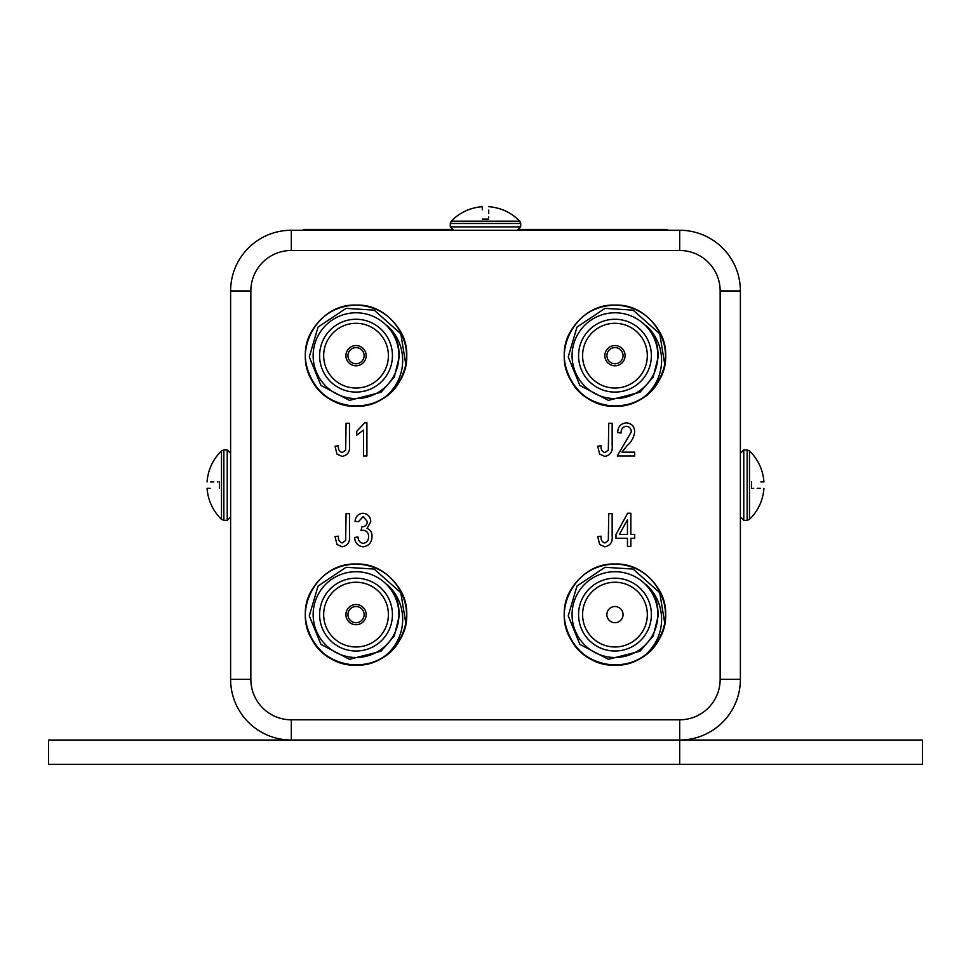 <?xml version="1.0" encoding="UTF-8"?>
<svg xmlns="http://www.w3.org/2000/svg" width="971" height="971" viewBox="0 0 971 971"><rect width="100%" height="100%" fill="white"/><g stroke="black" fill="none" stroke-linecap="round" stroke-linejoin="round"><path stroke-width="1.46" d="M364.125 355.677A8.096 8.096 0 0 0 351.988 348.674A8.096 8.096 0 0 0 351.988 362.681A8.096 8.096 0 0 0 364.125 355.677M364.125 614.607A8.096 8.096 0 0 0 351.988 607.603A8.096 8.096 0 0 0 351.988 621.622A8.096 8.096 0 0 0 364.125 614.607M623.054 614.607A8.096 8.096 0 0 0 610.917 607.603A8.096 8.096 0 0 0 610.917 621.622A8.096 8.096 0 0 0 623.054 614.607M623.054 355.677A8.096 8.096 0 0 0 610.917 348.674A8.096 8.096 0 0 0 610.917 362.681A8.096 8.096 0 0 0 623.054 355.677M627.46 519.691L619.34 534.475L627.46 534.475L627.46 519.691M630.859 538.298L630.859 546.382L627.46 546.382L627.46 538.298L615.99 538.298L615.99 534.475L627.654 513.222L630.859 513.222L630.859 534.475L634.682 534.475L634.682 538.298L630.859 538.298M604.763 546.807L599.653 544.488L597.711 536.599L601.11 536.174C600.685 539.718 601.959 541.988 604.921 542.971L608.319 540.507L608.756 513.647L612.155 513.647L612.155 535.858C612.81 542.049 610.346 545.69 604.763 546.807M372.014 536.514C371.844 542.522 368.859 545.945 363.069 546.807C357.814 546.054 354.985 542.935 354.585 537.449L357.996 537.024C358.202 540.58 359.913 542.704 363.118 543.396C366.771 542.704 368.604 540.422 368.616 536.55C368.592 532.873 366.82 530.773 363.312 530.227L360.969 530.676L361.904 526.877C365.29 526.695 367.111 524.923 367.341 521.548L363.118 516.621L358.42 521.73L355.01 521.293C355.629 516.438 358.299 513.744 363.02 513.222C367.936 513.853 370.509 516.693 370.74 521.743L367.05 528.418C370.509 529.899 372.16 532.594 372.014 536.514M342.095 546.807L336.986 544.488L335.044 536.599L338.442 536.174C338.017 539.718 339.292 541.988 342.253 542.971L345.64 540.507L346.089 513.647L349.487 513.647L349.487 535.858C350.143 542.049 347.679 545.69 342.095 546.807M626.987 445.798L621.938 452.158L634.682 452.158L634.682 455.982L617.265 455.982L631.284 431.937C631.199 428.575 629.524 426.67 626.271 426.233C622.654 426.888 620.93 429.158 621.088 433.03L617.69 432.605C617.896 426.742 620.797 423.477 626.392 422.834C631.745 423.392 634.5 426.451 634.682 431.998C633.905 437.46 631.332 442.06 626.987 445.798M604.763 456.406L599.653 454.1L597.711 446.211L601.11 445.786C600.685 449.33 601.959 451.588 604.921 452.583L608.319 450.119L608.756 423.259L612.155 423.259L612.155 445.471C612.81 451.661 610.346 455.302 604.763 456.406M364.708 422.834L366.917 422.834L366.917 455.982L363.518 455.982L363.518 430.056L356.709 435.154L356.709 431.33L364.708 422.834M342.095 456.406L336.986 454.1L335.044 446.211L338.442 445.786C338.017 449.33 339.292 451.588 342.253 452.583L345.64 450.119L346.089 423.259L349.487 423.259L349.487 445.471C350.143 451.661 347.679 455.302 342.095 456.406M230.613 679.348L250.846 679.348A40.454 40.454 0 0 0 291.3 719.802L291.3 740.036A60.688 60.688 0 0 1 230.613 679.348L230.613 290.948A60.688 60.688 0 0 1 291.3 230.261L679.7 230.261A60.688 60.688 0 0 1 740.388 290.948L740.388 679.348A60.688 60.688 0 0 1 679.7 740.036L922.45 740.036L922.45 764.311L48.55 764.311L48.55 740.036L679.7 740.036L679.7 764.311M565.474 624.996A50.577 50.577 0 0 1 565.219 623.71C571.749 649.332 588.329 663.157 614.971 665.184C652.354 666.907 678.947 620.845 658.763 589.324C648.64 573.145 634.039 564.721 614.971 564.042C577.575 562.318 550.982 608.368 571.166 639.901C588.377 673.146 641.564 673.146 658.763 639.901C667.708 623.042 667.708 606.183 658.763 589.324C648.64 573.145 634.039 564.721 614.971 564.042C577.575 562.318 550.982 608.368 571.166 639.901C581.301 656.068 595.891 664.504 614.971 665.184C652.354 666.907 678.947 620.845 658.763 589.324C648.64 573.145 634.039 564.721 614.971 564.042C577.575 562.318 550.982 608.368 571.166 639.901C588.377 673.146 641.564 673.146 658.763 639.901C678.947 608.368 652.354 562.318 614.971 564.042C595.891 564.721 581.301 573.145 571.166 589.324C550.982 620.845 577.575 666.907 614.971 665.184C652.354 666.907 678.947 620.845 658.763 589.324C648.64 573.145 634.039 564.721 614.971 564.042C577.575 562.318 550.982 608.368 571.166 639.901C581.301 656.068 595.891 664.504 614.971 665.184C652.354 666.907 678.947 620.845 658.763 589.324C648.64 573.145 634.039 564.721 614.971 564.042C577.575 562.318 550.982 608.368 571.166 639.901C581.301 656.068 595.891 664.504 614.971 665.184C652.354 666.907 678.947 620.845 658.763 589.324C648.64 573.145 634.039 564.721 614.971 564.042C595.891 564.721 581.301 573.145 571.166 589.324C550.982 620.845 577.575 666.907 614.971 665.184C634.039 664.504 648.64 656.068 658.763 639.901C678.947 608.368 652.354 562.318 614.971 564.042C577.575 562.318 550.982 608.368 571.166 639.901C584.821 664.637 620.202 673.389 643.506 656.36C666.907 637.898 667.441 603.719 646.14 584.591C650.582 589.567 653.641 594.373 655.328 598.986C656.991 602.214 657.962 607.81 658.229 615.772L653.18 636.066L639.986 651.213L608.38 659.309L579.893 644.404L568.217 615.845L576.992 586.035L605.018 567.282L633.104 569.079L659.746 592.711L664.771 623.406A50.577 50.577 0 0 1 643.506 656.36M655.146 598.537L654.648 597.347M654.211 596.376L651.177 590.902M306.533 624.996A50.577 50.577 0 0 1 306.29 623.71C312.808 649.332 329.4 663.157 356.029 665.184C393.425 666.907 420.018 620.845 399.834 589.324C389.699 573.145 375.109 564.721 356.029 564.042C318.646 562.318 292.053 608.368 312.237 639.901C329.436 673.146 382.623 673.146 399.834 639.901C408.779 623.042 408.779 606.183 399.834 589.324C389.699 573.145 375.109 564.721 356.029 564.042C318.646 562.318 292.053 608.368 312.237 639.901C322.36 656.068 336.961 664.504 356.029 665.184C393.425 666.907 420.018 620.845 399.834 589.324C389.699 573.145 375.109 564.721 356.029 564.042C318.646 562.318 292.053 608.368 312.237 639.901C329.436 673.146 382.623 673.146 399.834 639.901C420.018 608.368 393.425 562.318 356.029 564.042C336.961 564.721 322.36 573.145 312.237 589.324C292.053 620.845 318.646 666.907 356.029 665.184C393.425 666.907 420.018 620.845 399.834 589.324C389.699 573.145 375.109 564.721 356.029 564.042C318.646 562.318 292.053 608.368 312.237 639.901C322.36 656.068 336.961 664.504 356.029 665.184C393.425 666.907 420.018 620.845 399.834 589.324C389.699 573.145 375.109 564.721 356.029 564.042C318.646 562.318 292.053 608.368 312.237 639.901C322.36 656.068 336.961 664.504 356.029 665.184C393.425 666.907 420.018 620.845 399.834 589.324C389.699 573.145 375.109 564.721 356.029 564.042C336.961 564.721 322.36 573.145 312.237 589.324C292.053 620.845 318.646 666.907 356.029 665.184C375.109 664.504 389.699 656.068 399.834 639.901C420.018 608.368 393.425 562.318 356.029 564.042C318.646 562.318 292.053 608.368 312.237 639.901C325.892 664.637 361.273 673.389 384.577 656.36C407.978 637.898 408.512 603.719 387.198 584.591C391.641 589.567 394.712 594.373 396.386 598.986C398.061 602.214 399.02 607.81 399.287 615.772L394.25 636.066L381.057 651.213L349.451 659.309L320.964 644.404L309.276 615.845L318.063 586.035L346.077 567.282L374.175 569.079L400.817 592.711L405.829 623.406A50.577 50.577 0 0 1 384.577 656.36M396.217 598.537L395.719 597.347M395.282 596.376L392.235 590.902M306.533 366.055A50.577 50.577 0 0 1 306.29 364.78C312.808 390.391 329.4 404.215 356.029 406.254C393.425 407.978 420.018 361.916 399.834 330.395C389.699 314.216 375.109 305.792 356.029 305.1C318.646 303.377 292.053 349.439 312.237 380.96C329.436 414.204 382.623 414.204 399.834 380.96C408.779 364.101 408.779 347.242 399.834 330.395C389.699 314.216 375.109 305.792 356.029 305.1C318.646 303.377 292.053 349.439 312.237 380.96C322.36 397.139 336.961 405.562 356.029 406.254C393.425 407.978 420.018 361.916 399.834 330.395C389.699 314.216 375.109 305.792 356.029 305.1C318.646 303.377 292.053 349.439 312.237 380.96C329.436 414.204 382.623 414.204 399.834 380.96C420.018 349.439 393.425 303.377 356.029 305.1C336.961 305.792 322.36 314.216 312.237 330.395C292.053 361.916 318.646 407.978 356.029 406.254C393.425 407.978 420.018 361.916 399.834 330.395C389.699 314.216 375.109 305.792 356.029 305.1C318.646 303.377 292.053 349.439 312.237 380.96C322.36 397.139 336.961 405.562 356.029 406.254C393.425 407.978 420.018 361.916 399.834 330.395C389.699 314.216 375.109 305.792 356.029 305.1C318.646 303.377 292.053 349.439 312.237 380.96C322.36 397.139 336.961 405.562 356.029 406.254C393.425 407.978 420.018 361.916 399.834 330.395C389.699 314.216 375.109 305.792 356.029 305.1C336.961 305.792 322.36 314.216 312.237 330.395C292.053 361.916 318.646 407.978 356.029 406.254C375.109 405.562 389.699 397.139 399.834 380.96C420.018 349.439 393.425 303.377 356.029 305.1C318.646 303.377 292.053 349.439 312.237 380.96C325.892 405.708 361.273 414.447 384.577 397.43C407.978 378.969 408.512 344.79 387.198 325.661C391.641 330.638 394.712 335.432 396.386 340.056C398.061 343.285 399.02 348.88 399.287 356.843L394.25 377.136L381.057 392.272L349.451 400.368L320.964 385.463L309.276 356.903L318.063 327.093L346.077 308.353L374.175 310.15L400.817 333.781L405.829 364.477A50.577 50.577 0 0 1 384.577 397.43M396.217 339.607L395.719 338.418M395.282 337.447L392.235 331.973M565.474 366.055A50.577 50.577 0 0 1 565.219 364.78C571.749 390.391 588.329 404.215 614.971 406.254C652.354 407.978 678.947 361.916 658.763 330.395C648.64 314.216 634.039 305.792 614.971 305.1C577.575 303.377 550.982 349.439 571.166 380.96C588.377 414.204 641.564 414.204 658.763 380.96C667.708 364.101 667.708 347.242 658.763 330.395C648.64 314.216 634.039 305.792 614.971 305.1C577.575 303.377 550.982 349.439 571.166 380.96C581.301 397.139 595.891 405.562 614.971 406.254C652.354 407.978 678.947 361.916 658.763 330.395C648.64 314.216 634.039 305.792 614.971 305.1C577.575 303.377 550.982 349.439 571.166 380.96C588.377 414.204 641.564 414.204 658.763 380.96C678.947 349.439 652.354 303.377 614.971 305.1C595.891 305.792 581.301 314.216 571.166 330.395C550.982 361.916 577.575 407.978 614.971 406.254C652.354 407.978 678.947 361.916 658.763 330.395C648.64 314.216 634.039 305.792 614.971 305.1C577.575 303.377 550.982 349.439 571.166 380.96C581.301 397.139 595.891 405.562 614.971 406.254C652.354 407.978 678.947 361.916 658.763 330.395C648.64 314.216 634.039 305.792 614.971 305.1C577.575 303.377 550.982 349.439 571.166 380.96C581.301 397.139 595.891 405.562 614.971 406.254C652.354 407.978 678.947 361.916 658.763 330.395C648.64 314.216 634.039 305.792 614.971 305.1C595.891 305.792 581.301 314.216 571.166 330.395C550.982 361.916 577.575 407.978 614.971 406.254C634.039 405.562 648.64 397.139 658.763 380.96C678.947 349.439 652.354 303.377 614.971 305.1C577.575 303.377 550.982 349.439 571.166 380.96C584.821 405.708 620.202 414.447 643.506 397.43C666.907 378.969 667.441 344.79 646.14 325.661C650.582 330.638 653.641 335.432 655.328 340.056C656.991 343.285 657.962 348.88 658.229 356.843L653.18 377.136L639.986 392.272L608.38 400.368L579.893 385.463L568.217 356.903L576.992 327.093L605.018 308.353L633.104 310.15L659.746 333.781L664.771 364.477A50.577 50.577 0 0 1 643.506 397.43M655.146 339.607L654.648 338.418M654.211 337.447L651.177 331.973M219.482 488.352C203.182 488.352 203.182 488.352 219.482 488.352L219.482 481.932L219.482 488.352M207.054 481.932C208.037 469.758 212.855 459.404 221.509 450.884L221.509 519.388C212.855 510.867 208.049 500.526 207.054 488.352L210.124 488.352M218.038 481.932L217.322 481.932M213.826 481.932L210.513 481.932M219.482 481.932C203.182 481.932 203.182 481.932 219.482 481.932M751.518 481.932C767.818 481.932 767.818 481.932 751.518 481.932L751.518 488.352L751.518 481.932M763.946 488.352C762.963 500.526 758.145 510.88 749.491 519.4L749.491 450.896C758.145 459.417 762.951 469.758 763.946 481.932L760.876 481.932M752.962 488.352L753.678 488.352M757.174 488.352L760.487 488.352M751.518 488.352C767.818 488.352 767.818 488.352 751.518 488.352M647.329 614.607A32.371 32.371 0 0 0 598.779 586.581A32.371 32.371 0 0 0 598.779 642.644A32.371 32.371 0 0 0 647.329 614.607M651.383 614.607A36.413 36.413 0 0 0 596.764 583.073A36.413 36.413 0 0 0 596.764 646.14A36.413 36.413 0 0 0 651.383 614.607M654.151 596.243L655.182 598.622L654.151 596.243M657.853 614.607A42.882 42.882 0 0 0 593.524 577.466A42.882 42.882 0 0 0 593.524 651.747A42.882 42.882 0 0 0 657.853 614.607M366.152 614.607A10.111 10.111 0 0 0 350.98 605.855A10.111 10.111 0 0 0 350.98 623.37A10.111 10.111 0 0 0 366.152 614.607M388.4 614.607A32.371 32.371 0 0 0 339.85 586.581A32.371 32.371 0 0 0 339.85 642.644A32.371 32.371 0 0 0 388.4 614.607M392.442 614.607A36.413 36.413 0 0 0 337.823 583.073A36.413 36.413 0 0 0 337.823 646.14A36.413 36.413 0 0 0 392.442 614.607M395.221 596.243L396.241 598.622M398.923 614.607A42.882 42.882 0 0 0 334.594 577.466A42.882 42.882 0 0 0 334.594 651.747A42.882 42.882 0 0 0 398.923 614.607M366.152 355.677A10.111 10.111 0 0 0 350.98 346.914A10.111 10.111 0 0 0 350.98 364.441A10.111 10.111 0 0 0 366.152 355.677M388.4 355.677A32.371 32.371 0 0 0 339.85 327.64A32.371 32.371 0 0 0 339.85 383.703A32.371 32.371 0 0 0 388.4 355.677M392.442 355.677A36.413 36.413 0 0 0 337.823 324.144A36.413 36.413 0 0 0 337.823 387.211A36.413 36.413 0 0 0 392.442 355.677M395.221 337.313L396.241 339.692L395.221 337.313M398.923 355.677A42.882 42.882 0 0 0 334.594 318.537A42.882 42.882 0 0 0 334.594 392.818A42.882 42.882 0 0 0 398.923 355.677M625.081 355.677A10.111 10.111 0 0 0 609.909 346.914A10.111 10.111 0 0 0 609.909 364.441A10.111 10.111 0 0 0 625.081 355.677M647.329 355.677A32.371 32.371 0 0 0 598.779 327.64A32.371 32.371 0 0 0 598.779 383.703A32.371 32.371 0 0 0 647.329 355.677M651.383 355.677A36.413 36.413 0 0 0 596.764 324.144A36.413 36.413 0 0 0 596.764 387.211A36.413 36.413 0 0 0 651.383 355.677M654.151 337.313L655.182 339.692L654.151 337.313M657.853 355.677A42.882 42.882 0 0 0 593.524 318.537A42.882 42.882 0 0 0 593.524 392.818A42.882 42.882 0 0 0 657.853 355.677M482.284 219.118C482.284 202.818 482.284 202.818 482.284 219.118L488.716 219.118L482.284 219.118M488.716 206.689C500.89 207.685 511.232 212.503 519.752 221.145L451.248 221.145C459.769 212.503 470.11 207.685 482.284 206.702L482.284 209.772M488.716 217.686L488.716 216.958M488.716 213.474L488.716 210.161M488.716 219.118C488.716 202.818 488.716 202.818 488.716 219.118M451.491 229.447L303.438 229.447L303.438 230.261M519.521 229.447L667.563 229.447L667.563 230.261M679.7 740.036L679.7 719.802A40.454 40.454 0 0 0 720.154 679.348L720.154 290.948A40.454 40.454 0 0 0 679.7 250.482L291.3 250.482L291.3 230.261M230.613 290.948L250.846 290.948L250.846 679.348M291.3 250.482A40.454 40.454 0 0 0 250.846 290.948M679.7 250.482L679.7 230.261M720.154 290.948L740.388 290.948M291.3 719.802L679.7 719.802M720.154 679.348L740.388 679.348M221.509 450.884L223.852 449.937L223.852 520.335L227.226 520.335L230.613 516.96M223.852 449.937L227.226 449.937L227.226 520.335M749.491 519.4L747.148 520.347L747.148 449.949L743.774 449.949L740.388 453.323M747.148 520.347L743.774 520.347L743.774 449.949M519.752 221.145L520.699 223.488L450.301 223.488L450.301 226.874L453.688 230.261M520.699 223.488L520.699 226.874L450.301 226.874M647.329 229.447L647.329 230.261M323.671 229.447L323.671 230.261M221.509 519.388L223.852 520.335M227.226 449.937L230.613 453.323M749.491 450.896L747.148 449.949M743.774 520.347L740.388 516.96M451.248 221.145L450.301 223.488M520.699 226.874L517.325 230.261"/></g></svg>
